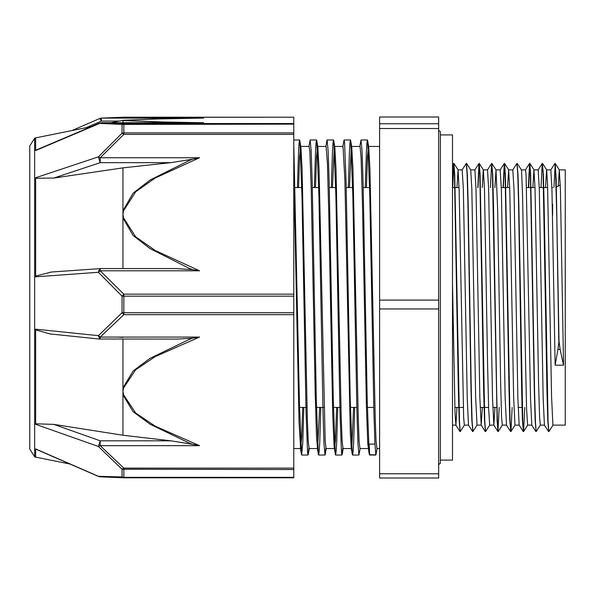 <?xml version="1.0" encoding="UTF-8"?>
<svg xmlns="http://www.w3.org/2000/svg" width="595" height="595" viewBox="0 0 595 595"><rect width="100%" height="100%" fill="white"/><g stroke="black" fill="none" stroke-linecap="round" stroke-linejoin="round"><path stroke-width="0.89" d="M560.126 349.429L559.01 341.099L556.176 179.437L555.18 163.417L553.952 187.514M559.01 341.017L557.932 349.429M552.963 425.165L548.85 431.576L548.069 421.52L544.142 204.338L543.354 174.67L542.395 163.67M532.882 187.589L533.96 169.843L535.084 189.24L538.579 382.049L539.583 417.393L540.312 425.165L536.192 431.583L535.411 421.535L534.622 392.864L530.695 174.685L529.862 163.424L528.635 187.589M524.768 407.411L523.585 431.561L522.752 421.535L518.825 204.449L518.044 174.766L517.085 163.685M512.109 407.411L510.927 431.539L510.094 421.52L505.378 174.67L504.553 163.402L503.318 187.589M491.939 163.461L496.037 169.88L497.613 209.142L500.611 382.049L501.607 417.393L502.336 425.165L498.268 431.546L497.435 421.535L496.654 392.864L493.508 204.338L492.727 174.685L491.768 163.685M479.287 163.454L483.378 169.88L484.449 189.225L487.617 365.151L488.614 408.534L489.685 425.165L485.565 431.598L484.776 421.535L480.068 174.766L479.235 163.417L478.008 187.589M466.621 163.439L470.719 169.865L471.798 189.225L475.628 396.642L477.019 425.165L472.951 431.539L472.118 421.52L471.337 392.856L468.191 204.338L467.41 174.67L466.45 163.67M464.368 425.165L460.247 431.583L459.466 421.535L454.751 174.685L453.918 163.424L452.691 187.589M558.757 341.009L556.846 219.585L555.403 167.18L554.927 163.417L550.814 169.835L551.959 189.225L555.128 365.144L557.932 349.443L560.126 349.443L563.562 365.144L555.128 365.144M548.724 431.315L547.764 420.248L546.976 390.565L543.057 173.465L542.223 163.439L541.041 187.589M536.073 431.315L535.106 420.338L534.325 390.684L530.398 173.472L529.565 163.461L528.382 187.589M523.407 431.33L522.447 420.301L521.666 390.618L518.528 202.129L517.739 173.48L516.906 163.454L512.838 169.835L513.983 189.225L517.851 398.018L519.138 425.135L523.236 431.561M510.748 431.315L509.789 420.248L509.008 390.565L505.081 173.465L504.248 163.439L503.065 187.589M499.198 407.411L497.97 431.583L497.137 420.338L492.422 173.472L491.589 163.461L490.414 187.589M485.438 431.33L484.479 420.301L483.69 390.618L479.763 173.48L478.938 163.454L477.755 187.589M472.78 431.315L471.82 420.248L471.032 390.565L467.893 202.121L467.112 173.465L466.279 163.439L462.203 169.835L463.356 189.225L467.224 397.973L468.51 425.12L472.601 431.539M460.121 431.315L459.162 420.338L458.381 390.684L454.454 173.472L453.621 163.461L452.512 184.8M456.938 187.589L458.061 169.88L459.139 189.24L463.631 417.393L464.338 425.157L468.54 425.165M482.255 187.589L483.326 169.843M494.914 187.589L495.985 169.843M507.565 187.589L508.643 169.828L509.766 189.225L513.597 396.642L514.972 425.157L510.927 431.539M517.256 163.454L521.354 169.88L521.592 171.167L522.588 195.175L525.593 365.151L526.59 408.534L527.653 425.165L523.585 431.561M545.541 187.589L546.574 169.85L550.836 169.835M542.566 163.439L546.664 169.865L547.571 184.004L551.572 396.642L552.941 425.157L565.25 425.165L565.25 169.835L559.3 169.835M558.236 186.257L559.27 169.843M555.232 163.454L559.322 169.88L560.401 189.225L563.562 365.144M377.089 448.578L375.921 454.982L374.895 443.811L373.876 411.837L369.778 195.45L367.732 140.918L367.442 139.996L366.899 143.12L366.364 152.394L365.285 187.589M375.787 454.788L369.659 454.788L369.16 444.093L368.498 448.563M297.441 187.589L298.519 152.372L299.054 143.135L299.597 139.989L299.887 140.889L301.933 195.428L306.031 411.807L307.563 452.185L308.076 455.004L308.879 448.109M314.398 187.589L315.476 152.387L316.019 143.112L316.555 140.011L316.852 140.933L318.898 195.562L322.988 411.852L324.015 443.833L325.034 455.004L325.837 448.095M331.363 187.589L332.441 152.387L332.977 143.135L333.52 139.989L333.802 140.896L335.855 195.405L339.953 411.814L341.485 452.193L341.999 454.997L342.802 448.109M348.32 187.589L349.399 152.38L349.942 143.127L350.477 140.004L350.775 140.918L352.82 195.576L356.911 411.844L357.937 443.825L358.956 455.011L360.131 448.578M293.789 143.826L299.486 405.991L301.672 455.004L302.751 442.628L303.829 407.411M308.983 146.422L310.151 140.011L311.178 151.19L312.197 183.171L316.295 399.55L318.34 454.082L318.63 455.004L319.173 451.88L319.708 442.606L320.787 407.411M326.826 140.889L327.116 139.989L328.135 151.182L329.161 183.156L333.252 399.423L335.297 454.082L335.595 454.997L336.13 451.873L336.673 442.62L337.752 407.411M342.906 146.422L344.074 140.004L344.587 142.807L346.126 183.186L350.217 399.595L352.27 454.104L352.552 455.011L353.095 451.873L353.631 442.613L354.709 407.411M359.863 146.422L361.039 139.996L362.058 151.167L363.084 183.148L367.175 399.416L369.22 454.059L369.659 454.766M298.571 187.589L299.59 157.08L300.609 146.407L309.132 146.422M299.88 140.881L300.914 147.352L302.119 169.359L307.347 418.166L308.225 440.761L309.095 448.585L317.618 448.578L316.577 437.585L315.231 393.362L311.185 187.96L309.839 151.502L309.132 146.429M315.536 187.589L316.555 157.095L317.574 146.429M316.852 140.926L317.879 147.389L319.084 169.382L325.182 440.776L326.053 448.578L334.427 448.578M332.493 187.589L334.316 146.891M333.802 140.896L334.836 147.359L336.041 169.367L341.27 418.166L342.147 440.769L343.017 448.571M349.458 187.589L351.281 146.906M350.775 140.918L351.801 147.381L353.006 169.374L358.235 418.151L359.105 440.769L360.012 448.578M366.416 187.589L367.435 157.102L368.454 146.415L379.603 146.422M367.732 140.918L368.759 147.381L369.964 169.374L375.192 418.159L376.07 440.783L376.94 448.563M369.227 454.067L367.814 443.699L366.461 407.582L362.414 202.248L361.068 157.712L360.02 146.415L351.645 146.422M353.579 407.411L351.757 448.109M352.27 454.111L351.236 447.641L350.284 432.58L344.892 179.943L343.055 146.429M336.621 407.411L335.454 440.694L334.576 448.571M335.305 454.089L334.107 446.295L332.761 415.555L328.715 211.999L327.362 162.777L326.06 146.422M319.656 407.411L317.618 448.578M302.699 407.411L301.747 436.351L300.654 448.585L299.054 422.755L293.789 172.587M374.909 444.093L369.16 444.093M548.553 431.539L544.455 425.12L543.168 397.973L539.301 189.225L538.148 169.835L542.223 163.439M535.894 431.546L531.804 425.12L530.509 398.048L526.084 174.766L525.519 169.843L521.324 169.835M510.577 431.539L506.479 425.12L505.192 397.973L501.332 189.225L500.179 169.835L504.248 163.439M494.951 407.411L493.828 425.12L492.541 398.048L488.673 189.24L487.543 169.843L491.589 163.461M482.292 407.411L481.169 425.135L479.882 398.018L476.015 189.225L474.892 169.843L478.938 163.454M456.975 407.411L455.904 425.157L455.019 413.086L452.512 283.257M379.603 473.806L379.603 477.986L438.671 477.986L438.671 473.806L379.603 473.806L379.603 308.983L438.671 308.983L438.671 473.806M438.671 117.014L438.671 123.79L379.603 123.79L379.603 117.014L438.671 117.014M438.671 128.505L438.671 300.088L379.603 300.088L379.603 128.505L438.671 128.505L438.671 123.79M379.603 123.79L379.603 128.505M438.671 300.088L438.671 308.983M379.603 300.088L379.603 308.983M34.696 138.211L35.611 137.795L35.611 150.542L99.737 123.366L122.079 124.429L122.079 133.221L98.42 156.879L35.611 177.786L35.611 276.787L98.42 272.294L122.079 296.139L122.079 312.717L98.42 335.639L35.611 329.191L35.611 424.287L98.42 446.495L122.079 469.21L122.079 476.997L98.42 476.26L35.611 448.905L35.611 457.205L34.696 456.789L29.75 449.106L29.75 145.894L34.696 138.211L34.696 456.789M123.537 117.26L293.789 117.245L293.789 123.552L123.827 123.552L122.079 124.429L293.789 124.102L293.789 123.552M99.789 118.472L101.485 121.06L101.306 118.115L123.827 117.245L293.789 117.245M101.306 118.115L99.811 118.457M293.789 134.411L293.789 132.908L123.827 132.908L123.827 134.411L293.789 134.411L293.789 294.183L123.827 294.183L122.079 296.139L293.789 296.139L293.789 294.183M123.537 217.852L122.912 217.956L133.146 235.561L150.052 248.665L188.95 268.219L192.334 269.624L199.563 270.829L155.213 250.525L135.623 236.795L123.537 217.852L122.912 214.297L123.537 210.742L135.653 191.813L155.169 178.069L199.563 157.764L100.168 157.764L123.827 134.411L122.079 133.221L123.827 132.908L123.827 123.552L101.485 122.689L203.557 122.689L157.05 121.871L123.537 120.54L183.468 122.689M100.168 157.764L98.42 156.879L100.168 162.628L100.168 157.764M99.737 123.366L101.485 122.689L99.737 123.366M293.789 314.658L293.789 312.747L123.827 312.747L123.827 314.658L293.789 314.658L293.789 468.131L123.827 468.131L122.079 469.21L293.789 469.537L293.789 468.131M199.563 270.829L100.168 270.829L100.168 268.59L98.42 272.294L100.168 270.829L123.827 294.183L123.827 312.747L122.079 312.717L123.827 314.658L100.168 337.097L98.42 335.639L99.744 339.061L100.168 339.083L100.168 337.097L199.563 337.097L192.341 338.235L188.95 339.581L150.007 358.361L133.154 370.975L122.912 387.873L123.537 387.985L135.653 369.8L155.169 356.598L199.563 337.097M188.95 442.918L192.334 444.257L199.563 445.692L155.213 426.191L135.623 413.004L123.537 394.812L122.912 391.398L123.537 387.985M293.789 477.748L293.789 477.339L123.827 477.339L123.827 477.755L293.789 477.748L123.827 477.755L99.975 476.826L98.42 476.26L99.975 476.826M199.563 445.692L100.168 445.692L100.168 440.806L98.42 446.495L100.168 445.692L123.827 468.131L123.827 477.339L122.079 476.997L123.678 477.748M199.563 157.764L192.341 159.244L188.95 160.635L150.007 180.047L133.154 193.122L122.912 210.682L123.537 210.742M53.833 178.054L100.168 162.628L170.847 162.628L122.912 167.894L53.833 178.054L35.611 178.299M170.847 162.628L192.341 159.244M122.912 268.59L122.912 167.894M99.878 268.598L175.235 268.59L192.341 269.617M35.611 276.095L51.282 272.064M293.789 124.102L293.789 132.908M293.789 296.139L293.789 312.747M123.537 394.812L122.912 394.864L133.146 411.74L150.052 424.265L188.935 442.933M192.341 444.249L170.847 440.806L122.912 435.205L53.833 424.406L35.611 423.804M122.912 435.205L122.912 339.083M100.168 338.971L177.161 339.083L192.341 338.235M50.084 333.966L35.611 329.868M176.484 339.083L177.161 339.083M36.392 449.441L35.611 449.069M293.789 469.537L293.789 477.339M111.005 122.689L123.299 120.235L157.05 118.933L201.995 118.137M122.912 120.309L122.912 122.689M202.121 122.689L203.557 122.689M35.611 150.327L36.897 149.695M100.168 270.487L98.577 270.532M122.912 337.35L117.252 337.097M29.75 301.412L29.75 409.732M440.36 134.931L452.512 134.931L452.512 460.069L440.36 460.069M552.591 204.286L552.591 215.442M203.557 118.115L101.485 118.115L123.827 117.252M123.537 120.54L122.912 120.398L123.537 120.264M170.847 440.806L100.168 440.806L53.833 424.406M86.275 127.665L101.485 121.06L119.104 121.06M458.061 169.88L453.963 163.461M508.688 169.865L504.597 163.439M534.005 169.88L529.914 163.461M301.672 455.004L308.076 455.004M318.63 455.004L325.034 455.004M335.595 455.004L341.999 455.004M352.552 455.004L358.926 455.004M369.517 455.004L375.921 455.004M293.789 139.996L299.597 139.996M310.151 139.996L316.555 139.996M327.146 139.996L333.52 139.996M344.074 139.996L350.477 139.996M361.046 139.996L367.442 139.996M309.244 448.578L308.366 454.089M326.209 448.578L325.331 454.097M343.166 448.578L342.289 454.067M301.382 454.111L300.356 447.648M318.347 454.089L317.313 447.619M326.826 140.881L325.941 146.422M529.565 163.461L525.497 169.835M497.926 431.546L493.828 425.12M485.26 431.561L481.169 425.135M459.95 431.546L455.852 425.12M453.621 163.461L452.512 165.194M540.29 425.165L544.485 425.165M527.631 425.165L531.826 425.165M533.975 169.835L538.178 169.835M514.972 425.165L519.16 425.165M502.314 425.165L506.509 425.165M508.643 169.835L512.86 169.835M489.655 425.165L493.872 425.165M496.007 169.835L500.202 169.835M476.997 425.165L481.221 425.165M483.348 169.835L487.543 169.835M470.697 169.835L474.892 169.835M452.512 425.165L455.904 425.165M458.009 169.835L462.233 169.835M556.139 187.083L560.267 185M298.616 407.411L307.05 407.411M315.573 407.411L324.015 407.411M332.538 407.411L340.972 407.411M350.403 407.411L356.807 407.411M367.36 407.411L373.764 407.411M454.825 407.411L463.267 407.411M480.143 407.411L488.584 407.411M492.801 407.411L496.996 407.411M518.119 407.411L522.306 407.411M294.213 187.589L301.754 187.589M312.308 187.589L318.712 187.589M329.266 187.589L335.669 187.589M346.231 187.589L352.634 187.589M363.188 187.589L369.592 187.589M452.512 187.589L459.087 187.589M501.28 187.589L509.722 187.589M526.597 187.589L535.031 187.589M539.256 187.589L547.69 187.589M551.907 187.589L552.591 187.589M359.975 448.578L368.35 448.578M376.94 448.578L379.603 448.578M293.789 448.578L300.654 448.578M317.723 146.422L326.097 146.422M334.688 146.422L343.055 146.422M343.017 448.578L351.385 448.578M438.671 464.494L440.188 463.55L440.36 462.806L440.36 132.194L440.188 131.45L438.671 130.506M99.982 476.826L123.656 477.748M50.783 272.101L99.819 268.605M99.67 339.046L49.422 333.899M98.465 476.469L36.124 449.322M99.811 118.465L72.002 130.536M202.813 118.122L158.121 118.903L123.291 120.235M202.858 122.689L101.485 122.689M36.555 149.836L99.819 123.039M35.611 457.146L69.95 464.048M35.611 137.854L91.273 126.661"/></g></svg>
